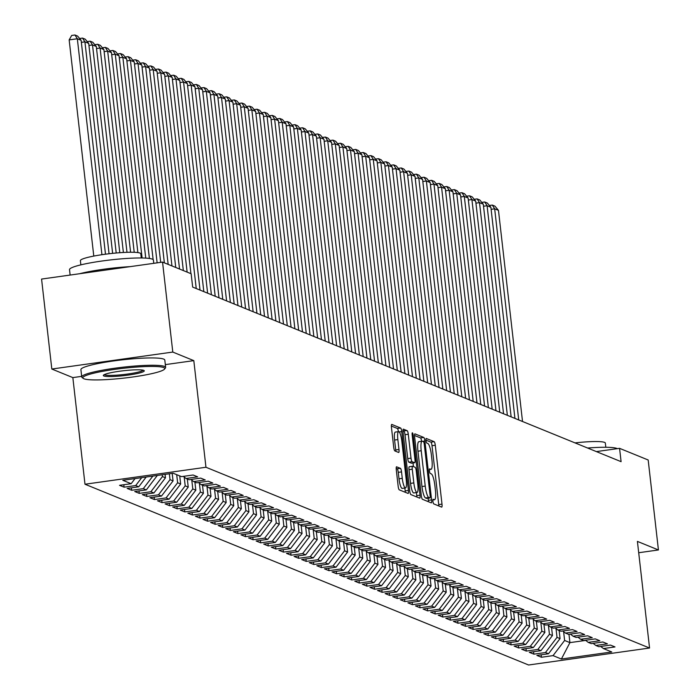 <?xml version="1.0" encoding="UTF-8"?>
<svg xmlns="http://www.w3.org/2000/svg" width="700" height="700" viewBox="0 0 700 700"><rect width="100%" height="100%" fill="white"/><g stroke="black" fill="none" stroke-linecap="round" stroke-linejoin="round"><path stroke-width="1.05" d="M432.924 501.375A2.319 0.49 82 0 0 433.711 503.877L441.621 507.097A3.316 0.7 82 0 0 441.709 507.115A3.316 0.7 82 0 0 441.998 504.131L435.286 445.261A3.316 0.7 82 0 0 434.166 441.683L426.256 438.463A2.319 0.49 82 0 0 426.195 438.454A2.319 0.49 82 0 0 425.994 440.536A2.319 0.49 82 0 0 426.773 443.039L427.796 443.459A10.614 2.24 82 0 1 431.375 454.895L431.935 459.804A10.614 2.24 82 0 1 431.025 469.332A10.614 2.24 82 0 1 430.745 469.298L429.721 468.877A2.319 0.49 82 0 0 429.66 468.869A2.319 0.49 82 0 0 429.459 470.96A2.319 0.49 82 0 0 430.246 473.454L431.27 473.874A10.614 2.24 82 0 1 434.84 485.31L435.4 490.219A10.614 2.24 82 0 1 434.49 499.756A10.614 2.24 82 0 1 434.21 499.713L433.186 499.293A2.319 0.49 82 0 0 433.125 499.284A2.319 0.49 82 0 0 432.924 501.375M396.655 466.786A3.316 0.7 82 0 0 396.559 466.778A3.316 0.7 82 0 0 396.279 469.752L398.16 486.273A3.316 0.7 82 0 0 399.28 489.843L408.065 493.43A3.316 0.7 82 0 0 408.152 493.439A3.316 0.7 82 0 0 408.441 490.464L401.73 431.585A3.316 0.7 82 0 0 400.61 428.015L391.825 424.428A3.316 0.7 82 0 0 391.738 424.419A3.316 0.7 82 0 0 391.449 427.394L393.724 447.352A3.316 0.7 82 0 0 394.844 450.923L398.606 452.454A3.316 0.7 82 0 0 398.694 452.471A3.316 0.7 82 0 0 398.974 449.488L397.854 439.591A8.873 1.873 82 0 1 398.606 431.62A8.873 1.873 82 0 1 401.835 441.219L406.254 479.981A8.873 1.873 82 0 1 405.493 487.952A8.873 1.873 82 0 1 402.264 478.354L401.529 471.896A3.316 0.7 82 0 0 400.409 468.317L396.48 466.812M165.322 364.621L193.812 360.631L172.795 352.065L162.54 262.098L191.144 273.752L192.666 287.079L621.093 461.668L619.57 448.341L596.374 451.596M193.812 360.631L205.957 467.259L649.556 648.025L528.587 665L84.989 484.234L205.957 467.259M638.706 552.729L658.429 549.964L637.411 541.398L649.556 648.025M658.429 549.964L648.183 459.996L619.57 448.341M421.321 495.714A3.316 0.7 82 0 0 422.441 499.284L431.235 502.863A3.316 0.7 82 0 0 431.322 502.88A3.316 0.7 82 0 0 431.602 499.896L424.891 441.026A3.316 0.7 82 0 0 423.78 437.447L414.986 433.869A3.316 0.7 82 0 0 414.899 433.86A3.316 0.7 82 0 0 414.619 436.835L421.321 495.714M419.65 498.146L410.856 494.567A3.316 0.7 82 0 1 409.745 490.989L403.034 432.119A3.316 0.7 82 0 1 403.322 429.135A3.316 0.7 82 0 1 403.41 429.152L407.172 430.684A3.316 0.7 82 0 1 408.284 434.254L411.005 458.133A3.316 0.7 82 0 0 412.125 461.711L414.619 462.726A3.316 0.7 82 0 0 414.706 462.735A3.316 0.7 82 0 0 414.995 459.76L412.16 434.901A2.319 0.49 82 0 1 412.361 432.81A2.319 0.49 82 0 1 413.201 435.321L420.017 495.18A3.316 0.7 82 0 1 419.738 498.155A3.316 0.7 82 0 1 419.65 498.146M541.161 654.798L541.441 657.256L553.053 655.62L561.391 659.024L611.747 651.962L603.4 648.559L615.003 646.931L610.452 645.076L598.841 646.704L595.814 645.47L607.416 643.843L602.866 641.988L591.255 643.615L588.219 642.372L599.83 640.745L595.28 638.89L583.669 640.517L580.633 639.284L592.244 637.656L587.685 635.801L576.082 637.429L573.046 636.195L584.649 634.559L580.099 632.704L568.496 634.34L565.46 633.097L577.062 631.47L572.512 629.615L560.901 631.242L557.874 630.009L569.476 628.381L564.926 626.526L553.315 628.154L550.279 626.911L561.89 625.284L557.331 623.429L545.729 625.056L542.692 623.822L554.304 622.195L549.745 620.34L538.142 621.968L535.106 620.734L546.709 619.106L542.159 617.242L530.556 618.879L527.52 617.636L539.122 616.009L534.572 614.154L522.961 615.781L519.925 614.548L531.536 612.92L526.986 611.065L515.375 612.692L512.339 611.45L523.95 609.822L519.391 607.968L507.789 609.595L504.752 608.361L516.364 606.734L511.805 604.879L500.202 606.506L497.166 605.273L508.769 603.645L504.219 601.79L492.616 603.418L489.58 602.175L501.183 600.548L496.633 598.692L485.021 600.32L481.985 599.086L493.596 597.459L489.046 595.604L477.435 597.231L474.399 595.989L486.01 594.361L481.451 592.506L469.849 594.134L466.812 592.9L478.415 591.273L473.865 589.418L462.262 591.045L459.226 589.811L470.829 588.184L466.279 586.329L454.668 587.956L451.64 586.714L463.242 585.086L458.692 583.231L447.081 584.859L444.045 583.625L455.656 581.997L451.106 580.142L439.495 581.77L436.459 580.528L448.07 578.9L443.511 577.045L431.909 578.673L428.873 577.439L440.475 575.811L435.925 573.956L424.322 575.584L421.286 574.35L432.889 572.722L428.339 570.867L416.727 572.495L413.7 571.253L425.303 569.625L420.752 567.77L409.141 569.398L406.105 568.164L417.716 566.536L413.158 564.681L401.555 566.309L398.519 565.075L410.13 563.439L405.571 561.584L393.969 563.211L390.933 561.977L402.535 560.35L397.985 558.495L386.382 560.122L383.346 558.889L394.949 557.261L390.399 555.406L378.787 557.034L375.751 555.791L387.363 554.164L382.812 552.309L371.201 553.936L368.165 552.702L379.776 551.075L375.217 549.22L363.615 550.847L360.579 549.614L372.19 547.977L367.631 546.122L356.029 547.759L352.993 546.516L364.595 544.889L360.045 543.034L348.442 544.661L345.406 543.428L357.009 541.8L352.459 539.945L340.848 541.572L337.811 540.33L349.422 538.702L344.873 536.847L333.261 538.475L330.225 537.241L341.836 535.614L337.277 533.759L325.675 535.386L322.639 534.153L334.241 532.516L329.691 530.661L318.089 532.298L315.053 531.055L326.655 529.428L322.105 527.572L310.494 529.2L307.466 527.966L319.069 526.339L314.519 524.484L302.908 526.111L299.871 524.869L311.483 523.241L306.933 521.386L295.321 523.014L292.285 521.78L303.896 520.153L299.338 518.298L287.735 519.925L284.699 518.691L296.301 517.055L291.751 515.2L280.149 516.836L277.113 515.594L288.715 513.966L284.165 512.111L272.554 513.739L269.526 512.505L281.129 510.877L276.579 509.023L264.967 510.65L261.931 509.407L273.543 507.78L268.984 505.925L257.381 507.552L254.345 506.319L265.956 504.691L261.398 502.836L249.795 504.464L246.759 503.23L258.361 501.602L253.811 499.739L242.209 501.375L239.172 500.133L250.775 498.505L246.225 496.65L234.614 498.278L231.578 497.044L243.189 495.416L238.639 493.561L227.027 495.189L223.991 493.946L235.602 492.319L231.044 490.464L219.441 492.091L216.405 490.858L228.016 489.23L223.457 487.375L211.855 489.002L208.819 487.769L220.421 486.141L215.871 484.286L204.26 485.914L201.232 484.671L212.835 483.044L208.285 481.189L196.674 482.816L193.638 481.582L205.249 479.955L200.699 478.1L189.088 479.727L186.051 478.485L197.662 476.858L193.104 475.002L181.501 476.63L173.154 473.235L122.806 480.296L131.154 483.7L135.056 478.581M541.441 657.256L536.891 655.401L548.494 653.765L545.457 652.531L557.016 637.367L556.019 628.548M533.575 651.709L533.855 654.159L545.457 652.531M533.855 654.159L529.305 652.304L540.907 650.676L537.871 649.442L549.43 634.279L548.424 625.45M525.989 648.611L526.269 651.07L537.871 649.442M526.269 651.07L521.71 649.215L533.321 647.587L530.285 646.345L541.844 631.181L540.837 622.361M518.394 645.523L518.674 647.972L530.285 646.345M518.674 647.972L514.124 646.117L525.735 644.49L522.699 643.256L534.258 628.093L533.251 619.273M510.808 642.425L511.088 644.884L522.699 643.256M511.088 644.884L506.537 643.029L518.14 641.401L515.104 640.168L526.671 625.004L525.665 616.175M503.221 639.336L503.501 641.795L515.104 640.168M503.501 641.795L498.951 639.94L510.554 638.304L507.517 637.07L519.076 621.906L518.07 613.086M495.635 636.247L495.915 638.697L507.517 637.07M495.915 638.697L491.356 636.843L502.968 635.215L499.931 633.981L511.49 618.817L510.484 609.989M488.049 633.15L488.329 635.609L499.931 633.981M488.329 635.609L483.77 633.754L495.381 632.126L492.345 630.884L503.904 615.72L502.898 606.9M480.454 630.061L480.734 632.511L492.345 630.884M480.734 632.511L476.184 630.656L487.795 629.029L484.759 627.795L496.317 612.631L495.311 603.811M472.867 626.964L473.148 629.423L484.759 627.795M473.148 629.423L468.597 627.567L480.2 625.94L477.164 624.706L488.722 609.543L487.725 600.714M465.281 623.875L465.561 626.334L477.164 624.706M465.561 626.334L461.011 624.479L472.614 622.843L469.577 621.609L481.136 606.445L480.13 597.625M457.695 620.786L457.975 623.236L469.577 621.609M457.975 623.236L453.416 621.381L465.028 619.754L461.991 618.52L473.55 603.356L472.544 594.528M450.109 617.689L450.389 620.148L461.991 618.52M450.389 620.148L445.83 618.293L457.441 616.665L454.405 615.423L465.964 600.259L464.957 591.439M442.514 614.6L442.794 617.05L454.405 615.423M442.794 617.05L438.244 615.195L449.846 613.567L446.819 612.334L458.377 597.17L457.371 588.35M434.928 611.511L435.207 613.961L446.819 612.334M435.207 613.961L430.658 612.106L442.26 610.479L439.224 609.245L450.782 594.081L449.785 585.253M427.341 608.414L427.621 610.872L439.224 609.245M427.621 610.872L423.071 609.017L434.674 607.39L431.637 606.148L443.196 590.984L442.19 582.164M419.755 605.325L420.035 607.775L431.637 606.148M420.035 607.775L415.476 605.92L427.088 604.293L424.051 603.059L435.61 587.895L434.604 579.075M412.169 602.227L412.44 604.686L424.051 603.059M412.44 604.686L407.89 602.831L419.501 601.204L416.465 599.961L428.024 584.798L427.017 575.977M404.574 599.139L404.854 601.589L416.465 599.961M404.854 601.589L400.304 599.734L411.906 598.106L408.879 596.872L420.438 581.709L419.431 572.889M396.988 596.05L397.267 598.5L408.879 596.872M397.267 598.5L392.717 596.645L404.32 595.017L401.284 593.784L412.842 578.62L411.836 569.791M389.401 592.952L389.681 595.411L401.284 593.784M389.681 595.411L385.131 593.556L396.734 591.929L393.697 590.686L405.256 575.523L404.25 566.702M381.815 589.864L382.095 592.314L393.697 590.686M382.095 592.314L377.536 590.459L389.148 588.831L386.111 587.597L397.67 572.434L396.664 563.614M374.22 586.766L374.5 589.225L386.111 587.597M374.5 589.225L369.95 587.37L381.561 585.742L378.525 584.5L390.084 569.336L389.078 560.516M366.634 583.678L366.914 586.136L378.525 584.5M366.914 586.136L362.364 584.273L373.966 582.645L370.93 581.411L382.498 566.247L381.491 557.428M359.047 580.589L359.328 583.039L370.93 581.411M359.328 583.039L354.777 581.184L366.38 579.556L363.344 578.322L374.902 563.159L373.896 554.33M351.461 577.491L351.741 579.95L363.344 578.322M351.741 579.95L347.183 578.095L358.794 576.468L355.757 575.225L367.316 560.061L366.31 551.241M343.875 574.403L344.155 576.852L355.757 575.225M344.155 576.852L339.596 574.997L351.207 573.37L348.171 572.136L359.73 556.972L358.724 548.153M336.28 571.305L336.56 573.764L348.171 572.136M336.56 573.764L332.01 571.909L343.621 570.281L340.585 569.039L352.144 553.875L351.137 545.055M328.694 568.216L328.974 570.675L340.585 569.039M328.974 570.675L324.424 568.811L336.026 567.184L332.99 565.95L344.549 550.786L343.551 541.966M321.108 565.128L321.387 567.577L332.99 565.95M321.387 567.577L316.838 565.722L328.44 564.095L325.404 562.861L336.963 547.697L335.956 538.869M313.521 562.03L313.801 564.489L325.404 562.861M313.801 564.489L309.243 562.634L320.854 561.006L317.817 559.764L329.376 544.6L328.37 535.78M305.935 558.941L306.215 561.391L317.817 559.764M306.215 561.391L301.656 559.536L313.267 557.909L310.231 556.675L321.79 541.511L320.784 532.691M298.34 555.844L298.62 558.303L310.231 556.675M298.62 558.303L294.07 556.447L305.672 554.82L302.645 553.577L314.204 538.414L313.197 529.594M290.754 552.755L291.034 555.214L302.645 553.577M291.034 555.214L286.484 553.359L298.086 551.722L295.05 550.489L306.609 535.325L305.611 526.505M283.168 549.666L283.447 552.116L295.05 550.489M283.447 552.116L278.898 550.261L290.5 548.634L287.464 547.4L299.023 532.236L298.016 523.407M275.581 546.569L275.861 549.028L287.464 547.4M275.861 549.028L271.303 547.173L282.914 545.545L279.877 544.303L291.436 529.139L290.43 520.319M267.986 543.48L268.266 545.93L279.877 544.303M268.266 545.93L263.716 544.075L275.328 542.447L272.291 541.214L283.85 526.05L282.844 517.23M260.4 540.383L260.68 542.841L272.291 541.214M260.68 542.841L256.13 540.986L267.733 539.359L264.705 538.116L276.264 522.961L275.257 514.133M252.814 537.294L253.094 539.753L264.705 538.116M253.094 539.753L248.544 537.898L260.146 536.261L257.11 535.028L268.669 519.864L267.662 511.044M245.227 534.205L245.507 536.655L257.11 535.028M245.507 536.655L240.949 534.8L252.56 533.173L249.524 531.939L261.082 516.775L260.076 507.946M237.641 531.108L237.921 533.566L249.524 531.939M237.921 533.566L233.362 531.711L244.974 530.084L241.938 528.841L253.496 513.678L252.49 504.858M230.046 528.019L230.326 530.469L241.938 528.841M230.326 530.469L225.776 528.614L237.388 526.986L234.351 525.753L245.91 510.589L244.904 501.769M222.46 524.921L222.74 527.38L234.351 525.753M222.74 527.38L218.19 525.525L229.793 523.898L226.756 522.664L238.324 507.5L237.318 498.671M214.874 521.832L215.154 524.291L226.756 522.664M215.154 524.291L210.604 522.436L222.206 520.8L219.17 519.566L230.729 504.403L229.723 495.582M207.287 518.744L207.567 521.194L219.17 519.566M207.567 521.194L203.009 519.339L214.62 517.711L211.584 516.477L223.143 501.314L222.136 492.485M199.701 515.646L199.981 518.105L211.584 516.477M199.981 518.105L195.423 516.25L207.034 514.622L203.998 513.38L215.556 498.216L214.55 489.396M192.106 512.558L192.386 515.008L203.998 513.38M192.386 515.008L187.836 513.153L199.439 511.525L196.411 510.291L207.97 495.127L206.964 486.308M184.52 509.46L184.8 511.919L196.411 510.291M184.8 511.919L180.25 510.064L191.852 508.436L188.816 507.202L200.375 492.039L199.377 483.21M176.934 506.371L177.214 508.83L188.816 507.202M177.214 508.83L172.664 506.975L184.266 505.347L181.23 504.105L192.789 488.941L191.782 480.121M169.347 503.282L169.627 505.733L181.23 504.105M169.627 505.733L165.069 503.877L176.68 502.25L173.644 501.016L185.202 485.852L184.196 477.032M161.761 500.185L162.032 502.644L173.644 501.016M162.032 502.644L157.482 500.789L169.094 499.161L166.058 497.919L177.616 482.755L176.697 474.679M154.166 497.096L154.446 499.546L166.058 497.919M154.446 499.546L149.896 497.691L161.499 496.064L158.471 494.83L170.03 479.666L169.356 473.769M146.58 494.008L146.86 496.457L158.471 494.83M146.86 496.457L142.31 494.602L153.912 492.975L150.876 491.741L162.435 476.577L162.234 474.766M138.994 490.91L139.274 493.369L150.876 491.741M139.274 493.369L134.724 491.514L146.326 489.886L143.29 488.644L152.871 476.079M131.407 487.821L131.688 490.271L143.29 488.644M131.688 490.271L127.129 488.416L138.74 486.789L135.704 485.555L141.732 477.636M123.812 484.724L124.093 487.183L135.704 485.555M124.093 487.183L119.543 485.327L131.154 483.7M186.051 478.485L183.365 476.376M193.638 481.582L190.951 479.465M138.74 486.789L146.186 477.015M201.232 484.671L198.537 482.554M146.326 489.886L157.325 475.449M208.819 487.769L206.133 485.651M162.435 476.577L165.471 477.811L165.077 474.364M153.912 492.975L165.471 477.811M216.405 490.858L213.719 488.74M170.03 479.666L173.058 480.9L172.2 473.366M161.499 496.064L173.058 480.9M223.991 493.946L221.305 491.838M177.616 482.755L180.653 483.998L179.725 475.912M169.094 499.161L180.653 483.998M231.578 497.044L228.891 494.926M185.202 485.852L188.239 487.086L187.32 479.001M176.68 502.25L188.239 487.086M239.172 500.133L236.477 498.015M192.789 488.941L195.825 490.184L194.906 482.099M184.266 505.347L195.825 490.184M246.759 503.23L244.072 501.113M200.375 492.039L203.411 493.273L202.492 485.188M191.852 508.436L203.411 493.273M254.345 506.319L251.659 504.201M207.97 495.127L211.006 496.361L210.079 488.285M199.439 511.525L211.006 496.361M261.931 509.407L259.245 507.29M215.556 498.216L218.593 499.459L217.674 491.374M207.034 514.622L218.593 499.459M269.526 512.505L266.831 510.387M223.143 501.314L226.179 502.548L225.26 494.463M214.62 517.711L226.179 502.548M277.113 515.594L274.418 513.476M230.729 504.403L233.765 505.645L232.846 497.56M222.206 520.8L233.765 505.645M284.699 518.691L282.012 516.574M238.324 507.5L241.351 508.734L240.432 500.649M229.793 523.898L241.351 508.734M292.285 521.78L289.599 519.663M245.91 510.589L248.946 511.823L248.019 503.746M237.388 526.986L248.946 511.823M299.871 524.869L297.185 522.751M253.496 513.678L256.533 514.92L255.614 506.835M244.974 530.084L256.533 514.92M307.466 527.966L304.771 525.849M261.082 516.775L264.119 518.009L263.2 509.924M252.56 533.173L264.119 518.009M315.053 531.055L312.366 528.938M268.669 519.864L271.705 521.097L270.786 513.021M260.146 536.261L271.705 521.097M322.639 534.153L319.953 532.035M276.264 522.961L279.291 524.195L278.373 516.11M267.733 539.359L279.291 524.195M330.225 537.241L327.539 535.124M283.85 526.05L286.886 527.284L285.959 519.199M275.328 542.447L286.886 527.284M337.811 540.33L335.125 538.212M291.436 529.139L294.473 530.381L293.554 522.296M282.914 545.545L294.473 530.381M345.406 543.428L342.711 541.31M299.023 532.236L302.059 533.47L301.14 525.385M290.5 548.634L302.059 533.47M352.993 546.516L350.306 544.399M306.609 535.325L309.645 536.559L308.726 528.483M298.086 551.722L309.645 536.559M360.579 549.614L357.892 547.496M314.204 538.414L317.24 539.656L316.312 531.571M305.672 554.82L317.24 539.656M368.165 552.702L365.479 550.585M321.79 541.511L324.826 542.745L323.899 534.66M313.267 557.909L324.826 542.745M375.751 555.791L373.065 553.674M329.376 544.6L332.412 545.843L331.494 537.758M320.854 561.006L332.412 545.843M383.346 558.889L380.651 556.771M336.963 547.697L339.999 548.931L339.08 540.846M328.44 564.095L339.999 548.931M390.933 561.977L388.246 559.86M344.549 550.786L347.585 552.02L346.666 543.944M336.026 567.184L347.585 552.02M398.519 565.075L395.832 562.957M352.144 553.875L355.18 555.117L354.252 547.032M343.621 570.281L355.18 555.117M406.105 568.164L403.419 566.046M359.73 556.972L362.766 558.206L361.848 550.121M351.207 573.37L362.766 558.206M413.7 571.253L411.005 569.135M367.316 560.061L370.352 561.304L369.434 553.219M358.794 576.468L370.352 561.304M421.286 574.35L418.591 572.233M374.902 563.159L377.939 564.392L377.02 556.308M366.38 579.556L377.939 564.392M428.873 577.439L426.186 575.321M382.498 566.247L385.525 567.481L384.606 559.405M373.966 582.645L385.525 567.481M436.459 580.528L433.773 578.419M390.084 569.336L393.12 570.579L392.192 562.494M381.561 585.742L393.12 570.579M444.045 583.625L441.359 581.508M397.67 572.434L400.706 573.668L399.787 565.582M389.148 588.831L400.706 573.668M451.64 586.714L448.945 584.596M405.256 575.523L408.293 576.765L407.374 568.68M396.734 591.929L408.293 576.765M459.226 589.811L456.54 587.694M412.842 578.62L415.879 579.854L414.96 571.769M404.32 595.017L415.879 579.854M466.812 592.9L464.126 590.782M420.438 581.709L423.465 582.942L422.546 574.866M411.906 598.106L423.465 582.942M474.399 595.989L471.713 593.88M428.024 584.798L431.06 586.04L430.132 577.955M419.501 601.204L431.06 586.04M481.985 599.086L479.299 596.969M435.61 587.895L438.646 589.129L437.727 581.044M427.088 604.293L438.646 589.129M489.58 602.175L486.885 600.058M443.196 590.984L446.233 592.226L445.314 584.141M434.674 607.39L446.233 592.226M497.166 605.273L494.48 603.155M450.782 594.081L453.819 595.315L452.9 587.23M442.26 610.479L453.819 595.315M504.752 608.361L502.066 606.244M458.377 597.17L461.414 598.404L460.486 590.327M449.846 613.567L461.414 598.404M512.339 611.45L509.653 609.341M465.964 600.259L469 601.501L468.073 593.416M457.441 616.665L469 601.501M519.925 614.548L517.239 612.43M473.55 603.356L476.586 604.59L475.668 596.505M465.028 619.754L476.586 604.59M527.52 617.636L524.825 615.519M481.136 606.445L484.173 607.688L483.254 599.602M472.614 622.843L484.173 607.688M535.106 620.734L532.42 618.616M488.722 609.543L491.759 610.776L490.84 602.691M480.2 625.94L491.759 610.776M542.692 623.822L540.006 621.705M496.317 612.631L499.354 613.865L498.426 605.789M487.795 629.029L499.354 613.865M550.279 626.911L547.593 624.794M503.904 615.72L506.94 616.962L506.021 608.878M495.381 632.126L506.94 616.962M557.874 630.009L555.179 627.891M511.49 618.817L514.526 620.051L513.608 611.966M502.968 635.215L514.526 620.051M565.46 633.097L562.774 630.98M519.076 621.906L522.113 623.14L521.194 615.064M510.554 638.304L522.113 623.14M573.046 636.195L570.36 634.077M526.671 625.004L529.699 626.238L528.78 618.153M518.14 641.401L529.699 626.238M580.633 639.284L577.946 637.166M534.258 628.093L537.294 629.326L536.366 621.241M525.735 644.49L537.294 629.326M588.219 642.372L585.532 640.255M541.844 631.181L544.88 632.424L543.961 624.339M533.321 647.587L544.88 632.424M595.814 645.47L593.119 643.352M549.43 634.279L552.466 635.512L551.548 627.428M540.907 650.676L552.466 635.512M603.4 648.559L600.714 646.441M557.016 637.367L560.053 638.601L559.134 630.525M548.494 653.765L560.053 638.601M162.54 262.098L41.571 279.064L51.817 369.031L72.844 377.598L84.989 484.234M172.795 352.065L51.817 369.031M568.969 634.27L569.923 642.626L585.725 640.404M553.053 655.62L564.611 640.465L563.605 631.636M564.611 640.465L569.923 642.626L561.391 659.024M72.844 377.598L81.672 376.364M438.812 505.96A3.316 0.7 82 0 0 438.725 504.595L432.014 445.716A3.316 0.7 82 0 0 430.902 442.146L425.959 440.134M421.601 441.289A3.316 0.7 82 0 0 420.507 437.911L414.531 435.47M428.418 501.725A3.316 0.7 82 0 0 428.33 500.36L428.094 498.225M429.887 497.954A2.319 0.49 82 0 0 429.949 497.963A2.319 0.49 82 0 0 430.15 495.88L424.261 444.203A2.319 0.49 82 0 0 423.483 441.7L422.398 441.254A10.614 2.24 82 0 0 422.118 441.219A10.614 2.24 82 0 0 421.207 450.748L425.233 486.08A10.614 2.24 82 0 0 428.811 497.516L429.887 497.954L426.624 498.409A2.319 0.49 82 0 0 426.685 498.418A2.319 0.49 82 0 0 426.738 498.391M419.134 441.717A10.614 2.24 82 0 0 418.845 441.674A10.614 2.24 82 0 0 417.944 451.211L421.207 450.748M426.624 498.409L425.539 497.971A10.614 2.24 82 0 1 421.969 486.535L417.944 451.211M402.946 430.754L407.172 430.684M411.521 463.164A3.316 0.7 82 0 1 411.434 463.199A3.316 0.7 82 0 1 411.346 463.181L408.852 462.166A3.316 0.7 82 0 1 407.733 458.596L405.02 434.717A3.316 0.7 82 0 0 403.9 431.139M413.026 462.971L413.446 466.611M416.404 492.599L416.754 495.635L420.017 495.18M413.831 482.912A8.873 1.873 82 0 0 417.051 492.502A8.873 1.873 82 0 0 417.812 484.531L416.255 470.881A3.316 0.7 82 0 0 415.144 467.302L412.641 466.287A3.316 0.7 82 0 0 412.554 466.279A3.316 0.7 82 0 0 412.274 469.254L413.831 482.912L410.559 483.367A8.873 1.873 82 0 0 413.787 492.966L417.051 492.502M412.475 466.314L409.377 466.742A3.316 0.7 82 0 0 409.29 466.734A3.316 0.7 82 0 0 409.001 469.709L412.274 469.254M410.559 483.367L409.001 469.709M416.841 497A3.316 0.7 82 0 0 416.754 495.635M405.493 487.952L402.22 488.407A8.873 1.873 82 0 1 399 478.809L398.256 472.351A3.316 0.7 82 0 0 397.145 468.781L396.191 468.387M398.606 431.62L395.342 432.084A8.873 1.873 82 0 0 394.581 440.055L397.854 439.591M395.797 451.308A3.316 0.7 82 0 0 395.71 449.951L394.581 440.055M398.414 431.655A3.316 0.7 82 0 0 397.346 428.47L391.361 426.037M405.256 492.284A3.316 0.7 82 0 0 405.169 490.919L404.845 488.04M518.726 419.956L494.673 208.827L498.47 210.376L522.524 421.496M489.379 205.476L492.301 205.074L494.673 208.827L491.111 209.326M492.301 205.074L494.952 206.15L498.47 210.376M511.14 416.859L487.086 205.739L490.884 207.279L514.938 418.408M481.793 202.388L484.706 201.976L487.086 205.739L483.525 206.237M484.706 201.976L487.366 203.061L490.884 207.279M503.554 413.77L479.5 202.641L483.289 204.19L507.351 415.319M474.206 199.299L477.12 198.888L479.5 202.641L475.939 203.14M477.12 198.888L479.78 199.972L483.289 204.19M587.606 448.017A42.219 5.031 -6.5 0 1 616.875 448.455A42.219 5.031 -6.5 0 1 617.304 448.656M575.015 442.89A30.398 3.622 -6.5 0 1 604.564 442.391A30.398 3.622 -6.5 0 1 605.343 443.082L605.815 447.274M163.686 367.579A41.212 4.909 173.5 0 0 116.436 369.145A41.212 4.909 173.5 0 0 83.221 378.394A41.212 4.909 173.5 0 0 83.913 378.77A41.212 4.909 173.5 0 0 126.289 377.834A41.212 4.909 173.5 0 0 164.518 369.127A41.212 4.909 173.5 0 0 163.686 367.579M83.221 378.394L82.11 377.519A42.219 5.031 -6.5 0 1 81.734 376.959A42.219 5.031 -6.5 0 1 118.633 367.719A42.219 5.031 -6.5 0 1 164.561 366.441A42.219 5.031 -6.5 0 1 165.638 367.395A42.219 5.031 -6.5 0 1 165.401 368.034L164.518 369.127M143.745 370.379A20.606 2.45 -6.5 0 1 144.095 370.571A20.606 2.45 -6.5 0 1 127.487 375.191A20.606 2.45 -6.5 0 1 103.862 375.979A20.606 2.45 -6.5 0 1 103.442 375.2A20.606 2.45 -6.5 0 1 122.561 370.851A20.606 2.45 -6.5 0 1 143.745 370.379M104.335 374.605A19.591 2.336 173.5 0 0 104.729 374.841A19.591 2.336 173.5 0 0 125.134 374.36A19.591 2.336 173.5 0 0 143.097 370.186M70.131 275.056L69.51 269.658A42.219 5.031 -6.5 0 1 106.409 260.426A42.219 5.031 -6.5 0 1 152.329 259.149A42.219 5.031 -6.5 0 1 153.414 260.102L153.781 263.322M79.704 273.717A42.219 5.031 -6.5 0 1 130.209 266.63M80.868 264.854L80.386 260.662A30.398 3.622 -6.5 0 1 106.951 254.013A30.398 3.622 -6.5 0 1 140.018 253.094A30.398 3.622 -6.5 0 1 140.796 253.776L141.278 257.976M81.734 376.959L80.902 369.626A42.219 5.031 -6.5 0 1 117.801 360.386A42.219 5.031 -6.5 0 1 163.721 359.118A42.219 5.031 -6.5 0 1 164.806 360.071L165.638 367.395M495.968 410.681L471.914 199.553L475.702 201.093L499.756 412.221M466.62 196.201L469.534 195.799L471.914 199.553L468.352 200.051M469.534 195.799L472.194 196.875L475.702 201.093M488.381 407.584L464.319 196.455L468.116 198.004L492.17 409.132M459.025 193.112L461.948 192.701L464.319 196.455L460.758 196.954M461.948 192.701L464.599 193.786L468.116 198.004M480.786 404.495L456.733 193.366L460.53 194.915L484.584 406.035M451.439 190.015L454.361 189.612L456.733 193.366L453.171 193.865M454.361 189.612L457.012 190.689L460.53 194.915M473.2 401.398L449.146 190.278L452.944 191.817L476.998 402.946M443.852 186.926L446.766 186.515L449.146 190.278L445.585 190.776M446.766 186.515L449.426 187.6L452.944 191.817M465.614 398.309L441.56 187.18L445.349 188.729L469.411 399.858M436.266 183.838L439.18 183.426L441.56 187.18L437.999 187.679M439.18 183.426L441.84 184.511L445.349 188.729M458.028 395.22L433.974 184.091L437.762 185.631L461.816 396.76M428.68 180.74L431.594 180.338L433.974 184.091L430.412 184.59M431.594 180.338L434.245 181.414L437.762 185.631M450.433 392.123L426.379 180.994L430.176 182.543L454.23 393.671M421.085 177.651L424.007 177.24L426.379 180.994L422.817 181.492M424.007 177.24L426.659 178.325L430.176 182.543M442.846 389.034L418.793 177.905L422.59 179.454L446.644 390.574M413.499 174.562L416.421 174.151L418.793 177.905L415.231 178.404M416.421 174.151L419.072 175.227L422.59 179.454M435.26 385.936L411.206 174.816L415.004 176.356L439.058 387.485M405.912 171.465L408.826 171.054L411.206 174.816L407.645 175.315M408.826 171.054L411.486 172.139L415.004 176.356M427.674 382.848L403.62 171.719L407.409 173.268L431.463 384.396M398.326 168.376L401.24 167.965L403.62 171.719L400.059 172.218M401.24 167.965L403.9 169.05L407.409 173.268M420.088 379.759L396.034 168.63L399.822 170.179L423.876 381.299M390.74 165.279L393.654 164.876L396.034 168.63L392.473 169.129M393.654 164.876L396.305 165.952L399.822 170.179M412.493 376.661L388.439 165.532L392.236 167.081L416.29 378.21M383.145 162.19L386.067 161.779L388.439 165.532L384.877 166.04M386.067 161.779L388.719 162.864L392.236 167.081M404.906 373.572L380.852 162.444L384.65 163.992L408.704 375.113M375.559 159.101L378.473 158.69L380.852 162.444L377.291 162.942M378.473 158.69L381.132 159.766L384.65 163.992M397.32 370.475L373.266 159.355L377.055 160.895L401.118 372.024M367.973 156.004L370.886 155.593L373.266 159.355L369.705 159.854M370.886 155.593L373.546 156.678L377.055 160.895M389.734 367.386L365.68 156.258L369.469 157.806L393.523 368.935M360.386 152.915L363.3 152.504L365.68 156.258L362.119 156.756M363.3 152.504L365.96 153.589L369.469 157.806M382.148 364.297L358.085 153.169L361.882 154.718L385.936 365.838M352.791 149.817L355.714 149.415L358.085 153.169L354.524 153.668M355.714 149.415L358.365 150.491L361.882 154.718M374.553 361.2L350.499 150.071L354.296 151.62L378.35 362.749M345.205 146.729L348.127 146.317L350.499 150.071L346.938 150.579M348.127 146.317L350.779 147.403L354.296 151.62M366.966 358.111L342.912 146.982L346.71 148.531L370.764 359.66M337.619 143.64L340.533 143.229L342.912 146.982L339.351 147.481M340.533 143.229L343.192 144.305L346.71 148.531M359.38 355.014L335.326 143.894L339.115 145.434L363.178 356.562M330.033 140.543L332.946 140.131L335.326 143.894L331.765 144.393M332.946 140.131L335.606 141.216L339.115 145.434M351.794 351.925L327.74 140.796L331.529 142.345L355.582 353.474M322.446 137.454L325.36 137.043L327.74 140.796L324.179 141.295M325.36 137.043L328.02 138.127L331.529 142.345M344.207 348.836L320.145 137.707L323.942 139.256L347.996 350.376M314.851 134.356L317.774 133.954L320.145 137.707L316.584 138.206M317.774 133.954L320.425 135.03L323.942 139.256M336.613 345.739L312.559 134.61L316.356 136.159L340.41 347.287M307.265 131.268L310.188 130.856L312.559 134.61L308.998 135.117M310.188 130.856L312.839 131.941L316.356 136.159M329.026 342.65L304.973 131.521L308.77 133.07L332.824 344.199M299.679 128.179L302.592 127.768L304.973 131.521L301.411 132.02M302.592 127.768L305.252 128.852L308.77 133.07M321.44 339.553L297.386 128.433L301.175 129.972L325.229 341.101M292.092 125.081L295.006 124.67L297.386 128.433L293.825 128.931M295.006 124.67L297.666 125.755L301.175 129.972M313.854 336.464L289.8 125.335L293.589 126.884L317.642 338.012M284.506 121.992L287.42 121.581L289.8 125.335L286.239 125.834M287.42 121.581L290.071 122.666L293.589 126.884M306.259 333.375L282.205 122.246L286.002 123.795L310.056 334.915M276.911 118.895L279.834 118.492L282.205 122.246L278.644 122.745M279.834 118.492L282.485 119.569L286.002 123.795M298.672 330.277L274.619 119.149L278.416 120.697L302.47 331.826M269.325 115.806L272.248 115.395L274.619 119.149L271.058 119.656M272.248 115.395L274.899 116.48L278.416 120.697M291.086 327.189L267.033 116.06L270.83 117.609L294.884 328.738M261.739 112.718L264.652 112.306L267.033 116.06L263.471 116.559M264.652 112.306L267.312 113.391L270.83 117.609M283.5 324.091L259.446 112.971L263.235 114.511L287.289 325.64M254.152 109.62L257.066 109.209L259.446 112.971L255.885 113.47M257.066 109.209L259.726 110.294L263.235 114.511M275.914 321.002L251.851 109.874L255.649 111.422L279.703 322.551M246.557 106.531L249.48 106.12L251.851 109.874L248.299 110.373M249.48 106.12L252.131 107.205L255.649 111.422M268.319 317.914L244.265 106.785L248.062 108.334L272.116 319.454M238.971 103.434L241.894 103.031L244.265 106.785L240.704 107.284M241.894 103.031L244.545 104.108L248.062 108.334M260.733 314.816L236.679 103.696L240.476 105.236L264.53 316.365M231.385 100.345L234.299 99.934L236.679 103.696L233.118 104.195M234.299 99.934L236.959 101.019L240.476 105.236M253.146 311.727L229.093 100.599L232.881 102.147L256.944 313.276M223.799 97.256L226.713 96.845L229.093 100.599L225.531 101.098M226.713 96.845L229.373 97.93L232.881 102.147M245.56 308.63L221.506 97.51L225.295 99.05L249.349 310.179M216.213 94.159L219.126 93.748L221.506 97.51L217.945 98.009M219.126 93.748L221.786 94.832L225.295 99.05M237.974 305.541L213.911 94.413L217.709 95.961L241.763 307.09M208.617 91.07L211.54 90.659L213.911 94.413L210.35 94.911M211.54 90.659L214.191 91.744L217.709 95.961M230.379 302.453L206.325 91.324L210.123 92.873L234.176 303.993M201.031 87.973L203.954 87.57L206.325 91.324L202.764 91.822M203.954 87.57L206.605 88.646L210.123 92.873M222.793 299.355L198.739 88.235L202.536 89.775L226.59 300.904M193.445 84.884L196.359 84.473L198.739 88.235L195.178 88.734M196.359 84.473L199.019 85.558L202.536 89.775M215.206 296.266L191.153 85.138L194.941 86.686L219.004 297.815M185.859 81.795L188.773 81.384L191.153 85.138L187.591 85.636M188.773 81.384L191.433 82.469L194.941 86.686M207.62 293.178L183.566 82.049L187.355 83.589L211.409 294.717M178.273 78.697L181.186 78.295L183.566 82.049L180.005 82.547M181.186 78.295L183.846 79.371L187.355 83.589M200.034 290.08L175.971 78.951L179.769 80.5L203.822 291.629M170.678 75.609L173.6 75.197L175.971 78.951L172.41 79.45M173.6 75.197L176.251 76.282L179.769 80.5M190.925 273.656L168.385 75.862L172.183 77.411L196.236 288.531M163.091 72.52L166.014 72.109L168.385 75.862L164.824 76.361M166.014 72.109L168.665 73.185L172.183 77.411M183.339 270.567L160.799 72.774L164.596 74.314L187.127 272.116M155.505 69.422L158.419 69.011L160.799 72.774L157.237 73.272M158.419 69.011L161.079 70.096L164.596 74.314M175.744 267.479L153.213 69.676L157.001 71.225L179.541 269.019M147.919 66.334L150.832 65.922L153.213 69.676L149.651 70.175M150.832 65.922L153.492 67.007L157.001 71.225M168.157 264.381L145.626 66.587L149.415 68.127L171.955 265.93M140.332 63.236L143.246 62.834L145.626 66.587L142.065 67.086M143.246 62.834L145.898 63.91L149.415 68.127M160.694 262.351L138.031 63.49L141.829 65.039L164.369 262.841M132.737 60.147L135.66 59.736L138.031 63.49L134.47 63.989M135.66 59.736L138.311 60.821L141.829 65.039M153.143 259.621L130.445 60.401L134.242 61.95L157.133 262.85M125.151 57.059L128.074 56.647L130.445 60.401L126.884 60.9M128.074 56.647L130.725 57.724L134.242 61.95M145.74 258.116L122.859 57.312L126.656 58.853L149.398 258.457M117.565 53.961L120.479 53.55L122.859 57.312L119.297 57.811M120.479 53.55L123.139 54.635L126.656 58.853M137.874 252.586L115.273 54.215L119.061 55.764L142.1 257.985M109.979 50.873L112.893 50.461L115.273 54.215L111.711 54.714M112.893 50.461L115.553 51.546L119.061 55.764M130.594 252.245L107.678 51.126L111.475 52.675L134.216 252.297M102.384 47.775L105.306 47.373L107.678 51.126L104.125 51.625M105.306 47.373L107.957 48.449L111.475 52.675M123.384 252.481L100.091 48.029L103.889 49.578L126.989 252.315M94.797 44.686L97.72 44.275L100.091 48.029L96.53 48.536M97.72 44.275L100.371 45.36L103.889 49.578M116.209 253.006L92.505 44.94L96.303 46.489L119.796 252.718M87.211 41.597L90.125 41.186L92.505 44.94L88.944 45.439M90.125 41.186L92.785 42.262L96.303 46.489M109.06 253.75L84.919 41.851L88.707 43.391L112.63 253.356M79.625 38.5L82.539 38.089L84.919 41.851L81.358 42.35M82.539 38.089L85.199 39.174L88.707 43.391M101.929 254.695L77.332 38.754L81.121 40.303L105.49 254.196M69.16 39.9L71.68 35.455L74.953 35L77.332 38.754L69.16 39.9L93.782 256.078M74.953 35L77.612 36.085L81.121 40.303M432.88 499.896L434.21 499.713M429.415 469.481L430.745 469.298M430.902 442.146L434.166 441.683M432.014 445.716L435.286 445.261M438.725 504.595L441.998 504.131M420.507 437.911L423.78 437.447M422.616 441.341L424.891 441.026M428.33 500.36L431.602 499.896M421.969 486.535L425.233 486.08M425.539 497.971L428.811 497.516M405.02 434.717L408.284 434.254M407.733 458.596L411.005 458.133M408.852 462.166L412.125 461.711M411.346 463.181L414.619 462.726M412.221 435.461L413.201 435.321M397.145 468.781L400.409 468.317M398.256 472.351L401.529 471.896M399 478.809L402.264 478.354M395.71 449.951L398.974 449.488M397.346 428.47L400.61 428.015M399.21 431.944L401.73 431.585M405.169 490.919L408.441 490.464M432.88 499.984L434.49 499.756M429.415 469.56L431.025 469.332M426.685 498.418L429.949 497.963M418.845 441.674L422.118 441.219M411.434 463.199L414.706 462.735M409.29 466.734L412.554 466.279"/></g></svg>
